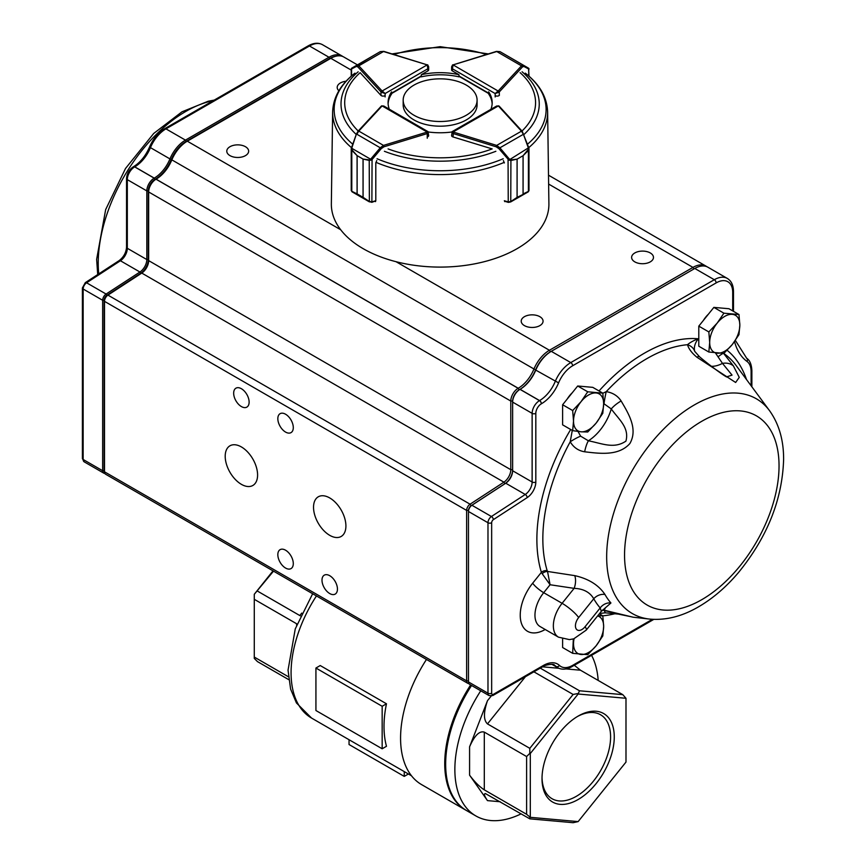 <?xml version="1.0" encoding="UTF-8"?>
<svg xmlns="http://www.w3.org/2000/svg" width="866" height="866" viewBox="0 0 866 866"><rect width="100%" height="100%" fill="white"/><g stroke="black" fill="none" stroke-linecap="round" stroke-linejoin="round"><path stroke-width="1.3" d="M382.166 706.277L315.928 668.032L320.225 665.543L386.474 703.787L382.166 706.277L382.166 748.776L386.474 746.286A98.886 57.091 -60 0 1 386.474 703.787M521.159 813.834A101.495 58.596 -60 0 1 475.878 815.945A101.495 58.596 -60 0 1 480.76 690.797M591.565 655.313A101.495 58.596 -60 0 1 598.179 680.427M475.878 815.945L466.677 810.641A101.495 58.596 -60 0 1 471.559 685.482M578.142 716.085A51.083 29.498 120 0 0 578.142 716.095A51.083 29.498 120 0 0 542.019 778.653A51.083 29.498 120 0 0 578.142 799.513A51.083 29.498 120 0 0 614.265 736.944A51.083 29.498 120 0 0 578.142 716.085M578.142 694.012L530.295 753.528L530.295 817.32L578.142 821.596L625.988 762.08L625.988 698.288L578.142 694.012L579.484 690.776L622.795 694.651L580.48 670.208L574.288 665.283M540.276 668.141L579.484 690.776M530.295 817.32L526.615 814.3L484.3 789.857C479.385 786.653 474.481 781.749 469.578 775.146L469.578 746.838L487.482 700.681C483.466 712.437 483.466 720.176 487.482 723.9L529.808 748.332L573.119 694.456L533.9 671.821M526.615 814.3L526.615 756.548L484.3 732.116C479.385 730.688 474.481 735.591 469.578 746.838M578.142 821.596L573.119 822.7L529.808 818.835L485.404 793.57C483.65 793.667 484.343 796.006 487.482 800.617L469.578 775.146M466.211 810.37A101.495 58.596 -60 0 1 465.756 810.111A101.495 58.596 -60 0 1 470.639 684.952M465.756 810.111L421.59 784.607A101.495 58.596 -60 0 1 426.473 659.459M273.504 571.149L254.279 594.293L273.017 570.856M257.462 591.099L299.788 615.542L301.758 613.085M288.735 679.648L257.462 661.602L254.279 658.409L254.279 657.067L288.41 676.768M296.605 625.187L296.605 623.747L254.279 599.315L254.279 657.067M542.029 777.571A48.485 27.993 120 0 0 552.064 798.733A48.485 27.993 120 0 0 600.549 770.74A48.485 27.993 120 0 0 600.549 714.753A48.485 27.993 120 0 0 577.211 716.637M625.988 698.288L622.795 694.651M529.808 818.835L529.808 817.482M526.615 756.548L529.808 753.366L529.808 748.332M573.119 694.456L577.893 693.536M254.279 594.293L254.279 599.315M300.48 615.845L299.788 615.542M315.928 668.032L315.928 710.521L382.166 748.776M404.249 771.595L404.249 776.391L408.406 773.998M349.041 739.726L349.041 744.522L404.249 776.391M703.387 320.42A19.063 11.009 -60 0 1 708.388 314.206M567.219 399.031A19.063 11.009 -60 0 1 572.21 392.818M723.521 353.285L733.405 365.917L739.261 377.36L735.635 382.48L696.913 357.225C691.858 353.057 688.719 348.89 687.507 344.711C689.812 342.644 693.352 340.663 698.126 338.779C694.878 343.358 693.731 347.515 694.673 351.239L694.705 351.358M602.833 393.283L606.232 391.638C612.749 392.699 617.718 395.816 621.138 400.98C628.261 413.266 638.264 428.832 629.885 443.533C618.486 456.36 599.348 453.481 584.647 451.792C578.336 450.742 573.53 447.408 570.218 441.801L572.274 430.424M601.318 611.331L600.181 607.932A137.835 79.585 -60 0 1 593.751 598.763C589.919 592.203 583.381 588.728 574.126 588.35A25848.39 20385.9 144.9 0 1 550.083 584.745L547.529 571.452A5.207 3.172 -30.2 0 0 542.192 573.714L541.38 572.35A5.207 3.735 163.1 0 1 547.193 570.705L547.529 571.452L574.732 575.63C588.566 578.748 598.644 585.037 604.955 594.477A127.995 73.902 120 0 0 610.931 602.985L603.71 609.263M602.79 609.87L633.089 617.198L602.509 610.097M345.913 525.987A22.906 13.217 -120 0 0 335.921 502.94A22.906 13.217 -120 0 0 318.277 496.803A22.906 13.217 -120 0 0 318.277 523.248A22.906 13.217 -120 0 0 341.172 536.465A22.906 13.217 -120 0 0 345.913 525.987M257.592 474.99A22.906 13.217 -120 0 0 247.589 451.944A22.906 13.217 -120 0 0 229.945 445.806A22.906 13.217 -120 0 0 229.945 472.251A22.906 13.217 -120 0 0 252.85 485.469A22.906 13.217 -120 0 0 257.592 474.99M293.293 427.609A10.933 6.311 -120 0 0 288.519 416.611A10.933 6.311 -120 0 0 280.097 413.677A10.933 6.311 -120 0 0 280.097 426.299A10.933 6.311 -120 0 0 291.03 432.61A10.933 6.311 -120 0 0 293.293 427.609M293.293 563.593A10.933 6.311 -120 0 0 288.519 552.595A10.933 6.311 -120 0 0 280.097 549.661A10.933 6.311 -120 0 0 280.097 562.283A10.933 6.311 -120 0 0 291.03 568.594A10.933 6.311 -120 0 0 293.293 563.593M249.127 402.105A10.933 6.311 -120 0 0 244.353 391.107A10.933 6.311 -120 0 0 235.931 388.185A10.933 6.311 -120 0 0 235.931 400.806A10.933 6.311 -120 0 0 246.864 407.107A10.933 6.311 -120 0 0 249.127 402.105M337.448 589.086A10.933 6.311 -120 0 0 332.685 578.087A10.933 6.311 -120 0 0 324.263 575.165A10.933 6.311 -120 0 0 324.263 587.787A10.933 6.311 -120 0 0 335.185 594.098A10.933 6.311 -120 0 0 337.448 589.086M346.075 81.231A10.933 6.311 0 0 0 337.199 87.423A10.933 6.311 0 0 0 338.877 90.789M539.864 325.616A10.933 6.311 0 0 0 543.069 321.156A10.933 6.311 0 0 0 532.135 314.845A10.933 6.311 0 0 0 521.213 321.156A10.933 6.311 0 0 0 527.957 326.98A10.933 6.311 0 0 0 539.864 325.616M650.279 261.868A10.933 6.311 0 0 0 653.473 257.408A10.933 6.311 0 0 0 642.55 251.097A10.933 6.311 0 0 0 631.617 257.408A10.933 6.311 0 0 0 638.361 263.242A10.933 6.311 0 0 0 650.279 261.868M245.446 155.631A10.933 6.311 0 0 0 248.65 151.171A10.933 6.311 0 0 0 237.717 144.86A10.933 6.311 0 0 0 226.784 151.171A10.933 6.311 0 0 0 233.539 156.995A10.933 6.311 0 0 0 245.446 155.631M604.62 612.879L599.564 613.518M468.798 683.501A5.207 3.009 -60 0 1 467.705 683.263A5.207 3.009 -60 0 1 466.633 680.882L466.633 510.42A5.207 3.009 -60 0 1 470.076 504.196L503.904 482.156A10.414 6.008 120 0 0 510.788 469.697L510.788 401.045A10.414 6.008 -60 0 1 518.149 388.293L518.225 388.249A26.023 15.025 120 0 0 533.835 369.262A26.023 15.025 -60 0 1 549.434 350.265L692.962 267.399A26.023 15.025 -60 0 1 705.974 266.111A26.023 15.025 -60 0 1 706.862 266.696M357.409 64.863L343.834 57.026A26.023 15.025 120 0 0 330.823 58.314L187.294 141.18A26.023 15.025 120 0 0 171.695 160.178A26.023 15.025 -60 0 1 156.086 179.175L156.021 179.219A10.414 6.008 120 0 0 156.01 179.219A10.414 6.008 120 0 0 148.66 191.971L148.66 260.623A10.414 6.008 -60 0 1 141.764 273.082L107.936 295.111A5.207 3.009 120 0 0 104.494 301.346L104.494 471.797A5.207 3.009 120 0 0 105.565 474.189L467.705 683.263M156.086 179.175L518.225 388.249L519.145 389.852M340.684 229.739L187.294 141.18L186.19 141.818A24.465 14.127 -60 0 0 171.522 159.68A27.582 15.924 120 0 1 154.992 179.803M519.08 389.895L518.149 388.293L156.021 179.219L154.917 179.857A8.844 5.109 -60 0 1 154.917 179.857L156.01 179.219M512.64 401.045L510.788 401.045L148.66 191.971L148.66 190.693A8.844 5.109 -60 0 1 154.906 179.857L156.021 179.219M468.474 510.42L466.633 510.42L104.494 301.346L104.494 300.069A3.648 2.1 -60 0 1 106.908 295.707L140.736 273.667A11.972 6.906 120 0 0 148.66 259.345M104.818 473.366A5.207 3.009 -60 0 1 103.725 473.117A5.207 3.009 -60 0 1 102.653 470.736L102.653 300.275A5.207 3.009 -60 0 1 106.096 294.05L139.924 272.011A10.414 6.008 120 0 0 146.819 259.551L146.819 190.899A10.414 6.008 -60 0 1 154.18 178.158L154.245 178.115A26.023 15.025 120 0 0 169.855 159.117A26.023 15.025 -60 0 1 185.454 140.119L328.983 57.253A26.023 15.025 -60 0 1 341.994 55.965A26.023 15.025 -60 0 1 342.882 56.55M335.499 56.312A24.984 14.419 120 0 0 329.719 58.531L186.19 141.396A24.984 14.419 120 0 0 171.208 159.636A27.062 15.62 -60 0 1 154.982 179.392L154.917 179.424A9.364 5.412 120 0 0 148.292 190.899L148.292 259.551A11.453 6.614 -60 0 1 140.703 273.255L106.875 295.295A4.168 2.403 120 0 0 104.126 300.275L104.126 470.736A4.168 2.403 120 0 0 104.505 472.197M732.712 310.916L732.712 292.47A23.425 13.52 120 0 0 716.15 282.901L572.621 365.777A23.425 13.52 120 0 0 558.581 382.869A28.621 16.53 -60 0 1 541.412 403.762L541.337 403.805A7.805 4.503 120 0 0 535.816 413.363L535.816 482.016A13.012 7.513 -60 0 1 527.21 497.593L493.382 519.632A2.598 1.505 120 0 0 491.661 522.739L491.661 693.201A2.598 1.505 180 0 1 487.98 693.201L487.98 522.739A5.207 3.009 -60 0 1 491.423 516.515L525.251 494.475A10.414 6.008 120 0 0 532.135 482.016L532.135 413.363A10.414 6.008 -60 0 1 539.496 400.622L539.572 400.579A26.023 15.025 120 0 0 555.182 381.581A26.023 15.025 -60 0 1 570.781 362.583L714.309 279.718A26.023 15.025 -60 0 1 727.321 278.43L707.814 267.172A26.023 15.025 120 0 0 694.803 268.46L551.274 351.325A26.023 15.025 120 0 0 535.675 370.323A26.023 15.025 -60 0 1 520.065 389.31L519.99 389.354A10.414 6.008 120 0 0 512.629 402.105L512.629 470.758A10.414 6.008 -60 0 1 505.744 483.217L471.916 505.257A5.207 3.009 120 0 0 468.474 511.481L468.474 681.943A5.207 3.009 120 0 0 469.545 684.324L489.052 695.582A5.207 3.009 -60 0 1 487.98 693.201L468.474 681.943M572.621 365.777A2.598 1.505 -120 0 0 570.781 362.583L551.274 351.325L550.538 351.748A24.984 14.419 -60 0 0 535.556 369.988A27.062 15.62 120 0 1 519.34 389.732M491.661 522.739A2.598 1.505 180 0 1 487.98 522.739L468.474 511.481L468.474 510.637A4.168 2.403 -60 0 1 471.223 505.647L505.051 483.618A11.453 6.614 120 0 0 512.629 469.913M535.816 413.363A2.598 1.505 180 0 1 532.135 413.363L512.629 402.105L512.629 401.261A9.364 5.412 -60 0 1 519.254 389.787L519.99 389.354L519.254 389.787L519.99 389.354L539.496 400.622A2.598 1.505 -120 0 1 541.337 403.805M726.563 376.883L732.051 375.119L722.471 363.374L715.489 353.014M578.023 431.474L580.631 436.161L588.382 440.794C601.989 443.403 613.929 449.292 625.923 441.119C629.528 427.696 619.049 419.696 611.255 408.936L603.656 403.524M492.722 695.539L493.36 694.337L543.318 665.499A28.621 16.53 -60 0 1 559.436 665.424A23.425 13.52 120 0 0 572.621 665.369L652.39 619.32M604.349 610.519A15.61 3.215 93 0 0 605.897 612.868L618.4 614.113A15.61 13.196 101.4 0 1 615.629 613.16M580.631 436.161A15.61 3.583 148.5 0 0 570.218 441.801A147.123 84.944 120 0 0 547.193 570.705M621.138 400.98A15.61 5.965 -34.5 0 0 611.255 408.936A36.437 21.033 -60 0 1 588.382 440.794A15.61 4.384 100.6 0 0 584.647 451.792M604.035 403.578A15.61 1.829 -79.7 0 1 606.232 391.638A147.123 84.944 120 0 1 687.507 344.711A15.61 11.767 162.5 0 1 694.673 351.239M694.694 351.315L699.392 356.63A15.61 3.053 130 0 0 696.913 357.225M711.387 366.296A36.437 21.033 -60 0 0 722.471 363.374A15.61 12.178 -32 0 1 733.405 365.917M718.066 356.814A15.61 1.57 -42.1 0 1 723.142 353.404M610.931 602.985A10.414 8.335 -41.1 0 0 600.181 607.932L585.091 626.703A15.61 3.302 38.8 0 1 586.228 630.112L573.779 638.816L569.449 639.617L558.473 637.159A24.724 14.278 -60 0 1 562.099 603.31L543.696 592.69A10.414 2.197 38.8 0 1 532.655 583.208L541.38 572.35A152.048 87.78 -60 0 1 570.683 429.504M585.091 626.703A9.104 5.261 120 0 1 576.301 629.062A9.104 5.261 120 0 1 578.661 617.545L593.751 598.763A10.414 8.043 150.5 0 1 604.955 594.477M578.661 617.545A15.61 3.302 -141.2 0 0 562.099 603.31L574.126 588.35A10.414 4.925 98.5 0 0 574.732 575.63M558.473 637.159L540.07 626.529A24.724 14.278 120 0 1 543.696 592.69L550.083 584.745L542.192 573.714M603.656 403.686A21.314 12.308 120 0 0 596.122 392.969A21.314 12.308 120 0 0 581.054 401.672L587.743 391.8L602.812 393.153L603.656 403.686L602.812 413.244L596.122 423.106A21.314 12.308 120 0 0 603.656 403.686M573.519 421.093A21.314 12.308 -60 0 1 581.054 401.672L572.675 410.549L573.519 421.093A21.314 12.308 120 0 0 581.054 431.809A21.314 12.308 120 0 0 596.122 423.106L587.743 431.993L581.054 431.809L572.675 430.651L573.519 421.093M602.812 393.153L592.766 387.351L577.698 385.998L562.619 404.747L562.619 424.849L572.675 430.651M562.619 404.747L572.675 410.549M577.698 385.998L587.743 391.8M738.979 334.633L732.3 344.495L723.911 353.371L708.843 352.029L709.687 342.471L708.843 331.938L717.221 323.05L723.911 313.189L738.979 314.531L739.835 325.075L738.979 334.633M723.911 313.189L713.865 307.387L728.934 308.729L738.979 314.531M713.865 307.387L698.797 326.136L708.843 331.938M698.797 326.136L698.797 346.227L708.843 352.029M732.3 344.495A21.314 12.308 120 0 0 739.835 325.075A21.314 12.308 120 0 0 732.3 314.347A21.314 12.308 120 0 0 717.221 323.05A21.314 12.308 -60 0 0 709.687 342.471A21.314 12.308 120 0 0 717.221 353.198A21.314 12.308 120 0 0 732.3 344.495M599.326 613.821L602.812 615.834L603.656 626.367L602.812 635.925L596.122 645.787L587.743 654.674L572.675 653.332L573.324 638.946M597.757 615.769L602.812 615.834A152.048 87.78 -60 0 0 615.325 613.626M562.619 638.924L562.619 647.53L572.675 653.332M574.082 638.718A21.314 12.308 -60 0 0 573.519 643.774A21.314 12.308 120 0 0 581.054 654.49A21.314 12.308 120 0 0 596.122 645.787A21.314 12.308 120 0 0 603.656 626.367A21.314 12.308 120 0 0 597.627 615.921M466.265 115.254A36.957 21.336 0 0 0 477.09 100.175A36.957 21.336 0 0 0 440.134 78.838A36.957 21.336 0 0 0 403.177 100.175A36.957 21.336 0 0 0 425.985 119.887A36.957 21.336 0 0 0 466.265 115.254M403.177 100.175L403.177 104.851A36.957 21.336 0 0 0 425.985 124.563A36.957 21.336 0 0 0 466.265 119.93A36.957 21.336 0 0 0 477.09 104.851L477.09 100.175M528.736 75.948L528.736 69.237A1.039 0.953 -60 0 0 528.336 68.057L528.498 68.154A1.039 1.028 -60.3 0 1 529.007 69.15L523.833 66.411L522.382 66.985L499.303 91.926A2.598 1.505 180 0 1 498.848 92.272L495.168 93.55L498.112 91.006L453.124 64.918L452.377 68.75L451.619 66.79L451.619 70.049M522.382 66.985A1.039 0.747 -137.2 0 0 521.462 65.859L523.432 65.231L500.018 51.657L496.305 51.689M529.039 76.219L528.498 68.154L509.706 57.253L528.292 68.208M523.833 66.411A1.039 0.953 -60 0 0 523.432 65.231L528.336 68.057M427.263 64.853L427.685 64.842A1.039 0.595 119.9 0 1 427.901 65.329L428.659 66.769L427.901 68.728L427.165 64.896L382.177 90.973L385.121 93.528L381.441 92.251A2.598 1.505 180 0 1 380.986 91.893L380.986 95.412M383.984 51.668L380.271 51.635L356.846 65.21A1.039 0.953 60 0 0 356.456 66.39L351.271 69.118A1.039 1.028 60.3 0 1 351.78 68.133L351.953 68.035A1.039 0.953 60 0 0 351.553 69.215L351.553 75.927M351.953 68.035L356.846 65.21L358.816 65.827A1.039 0.747 137.2 0 0 357.907 66.963L356.456 66.39M428.659 69.919L428.659 66.769L427.685 64.842A1.039 0.595 119.9 0 0 427.165 64.896A1.559 0.898 0 0 0 426.786 64.744L383.811 51.375L380.271 51.635L351.997 68.187M428.638 135.821L428.118 131.708L383.79 106.009L382.155 105.944L427.88 132.455L427.88 133.299A2.598 1.505 180 0 1 427.252 133.559L427.252 138.235M351.975 149.872A1.039 0.541 -46.1 0 0 351.791 150.316L351.791 191.31L351.434 190.055L351.791 191.31L357.084 193.865L357.084 155.62L351.791 150.316L351.26 148.487L351.932 147.621L351.975 149.872L357.117 155.642L363.049 159.073L369.23 159.885L370.561 159.182L371.243 160.08L369.219 160.416L363.081 159.095L363.081 197.34L369.219 201.41L371.871 201.897A2.598 1.505 0 0 0 372.066 201.843L375.801 200.706L375.801 162.938L376.786 160.535M351.564 147.545L356.37 134.143L351.228 148.887L351.758 148.281L370.561 159.182L371.059 158.705L372.066 159.539L371.243 160.08M357.084 155.62A1.039 0.606 0 0 0 357.117 155.642L357.117 193.887L352.148 191.862L368.342 201.269L363.049 197.329L363.049 159.073A1.039 0.606 0 0 0 363.081 159.095M371.774 202.308L368.342 201.269L369.371 201.854L369.219 160.416A1.039 0.628 105.3 0 1 369.23 159.885M357.885 131.654A1.039 0.747 42.8 0 1 358.805 131.091L356.824 134.208L380.25 147.783L383.486 145.401L383.974 146.787L381.257 148.616L372.066 159.539L371.882 202.308L375.314 201.02M351.791 191.31A1.039 0.714 121.4 0 0 352.148 191.862M380.964 106.724A1.039 0.747 42.8 0 1 381.116 106.302L358.037 131.231L356.37 134.143L351.932 147.621M369.36 201.854L371.871 201.897M371.059 158.705L380.25 147.783L381.257 148.616M504.337 200.739L508.061 201.886A2.598 1.505 0 0 0 508.266 201.94L510.918 201.453L517.078 197.405L517.078 159.16L510.918 160.47L508.883 160.123L498.892 148.627L496.175 146.798L452.994 133.472A2.598 1.505 180 0 1 452.377 133.212L452.388 132.357L498.286 105.966L496.662 106.02L452.139 131.621L451.619 135.789M503.352 160.567L504.337 162.97M508.883 160.123L528.736 147.653L528.412 150.413L523.086 155.696L528.964 148.541L528.985 190.65L528.141 191.916A1.039 0.714 -121.1 0 0 528.412 191.397L528.78 190.141L528.412 191.397L523.086 193.941L523.086 155.696A1.039 0.606 0 0 0 523.086 155.696L517.099 159.138L517.099 197.383L510.81 201.875M510.724 201.919L508.418 202.395L510.724 201.919M517.078 197.405A1.039 0.606 0 0 0 517.099 197.383L528.054 191.949L510.756 201.897L510.918 160.47A1.039 0.628 -105.1 0 0 510.897 159.929L517.099 159.138A1.039 0.606 0 0 1 517.078 159.16M496.175 146.798L496.673 145.412L499.909 147.805L523.421 134.284L521.462 131.167A1.039 0.747 -42.5 0 1 522.22 131.307M504.683 201.248L508.245 202.352L508.061 159.582L509.078 158.749L510.897 159.929M498.892 148.627L499.909 147.805L509.078 158.749M528.054 191.949A1.039 0.714 -121.1 0 0 528.13 191.916L527.307 192.404M528.228 149.959A1.039 0.541 46.3 0 1 528.412 150.413L528.412 191.397M528.282 147.707L523.421 134.284L528.65 147.631M358.243 131.015A95.433 55.099 180 0 1 360.137 72.679L380.867 95.303A2.598 1.505 0 0 0 385.013 95.661M451.619 135.421A2.598 1.505 0 0 0 451.597 135.605A2.598 1.505 0 0 0 452.983 136.936L492.169 148.909A95.433 55.099 180 0 1 388.098 148.909M525.51 73.296C539.702 84.403 547.074 97.317 547.626 112.028L548.903 203.781A108.78 62.807 180 0 1 440.134 267.096A108.78 62.807 180 0 1 331.353 203.781L332.631 112.028A107.503 62.06 180 0 0 351.455 147.61M505.181 201.399A108.044 62.374 180 0 1 504.683 201.616L504.683 200.836M374.989 201.356A108.044 62.374 180 0 0 375.573 201.616L375.584 200.771M428.443 132A52.047 30.05 0 0 0 451.749 132.011M427.284 136.936A2.598 1.505 0 0 0 428.67 135.605A2.598 1.505 0 0 0 428.638 135.399M391.605 91.85A52.047 30.05 0 0 0 388.087 102.718A52.047 30.05 0 0 0 389.31 109.213M421.309 74.703L421.309 76.836A52.047 30.05 0 0 1 458.958 76.836L458.958 74.703A52.047 30.05 0 0 0 421.309 74.703L427.901 70.904A2.598 1.505 0 0 0 428.67 69.832A2.598 1.505 0 0 0 428.659 69.756M458.958 74.703L452.355 70.904A2.598 1.505 0 0 1 451.597 69.832A2.598 1.505 0 0 1 451.619 69.626M495.255 95.661A2.598 1.505 0 0 0 499.39 95.303M490.903 109.322A52.047 30.05 0 0 0 492.18 102.718A52.047 30.05 0 0 0 488.651 91.85M388.12 103.79A52.047 30.05 0 0 1 391.605 93.983L391.605 93.16M492.148 103.79A52.047 30.05 0 0 0 488.651 93.983L488.651 93.171M316.447 595.938A98.886 57.091 120 0 0 311.565 718.076L296.432 702.932L290.608 689.065L288.042 670.165L295.263 628.868L312.648 593.74M542.538 666.82L558.895 668.281M565.974 668.92L580.48 670.208M487.482 723.9L525.413 676.714M484.3 789.857L484.3 732.116M500.234 801.754L487.482 800.617M487.482 700.681L491.217 696.037M545.19 629.485A35.127 20.286 -60 0 1 521.094 622.21A35.127 20.286 -60 0 1 532.655 583.208M779.043 465.876A109.235 63.066 120 0 0 663.172 455.527A109.235 63.066 120 0 0 663.172 610.01A109.235 63.066 120 0 0 779.043 465.876M769.582 410.733C779.032 424.037 783.708 440.296 783.611 459.5C782.344 499.617 767.222 537.385 738.243 572.827C725.87 587.365 712.458 598.807 698.007 607.131C681.596 616.592 665.369 620.565 649.316 619.049A124 71.597 -60 0 1 606.665 556.795A124 71.597 -60 0 1 670.988 422.078A124 71.597 -60 0 1 769.582 410.733L736.132 365.517A147.123 84.944 120 0 0 723.673 353.382M213.328 100.629A124 71.597 120 0 0 98.226 263.253A124 71.597 120 0 0 98.746 273.894M599.023 390.967A152.048 87.78 -60 0 1 698.126 338.779A20.816 12.016 120 0 0 698.797 340.858M727.115 350.275A152.048 87.78 -60 0 1 746.514 379.546M751.114 385.771L751.114 371.666A23.425 13.52 120 0 0 746.979 361.403A80.668 46.58 -60 0 1 734.541 341.54M491.661 693.201A2.598 1.505 120 0 0 493.36 694.337M468.474 680.882L466.633 680.882L104.494 471.797M471.061 505.766L470.076 504.196L107.936 295.111L106.908 295.707M504.889 483.726L503.904 482.156L141.764 273.082L140.736 273.667M512.629 469.697L510.788 469.697L148.66 260.623M535.589 369.923L171.522 159.68M550.354 351.856L549.434 350.265L396.043 261.705M693.883 268.99L692.962 267.399L548.633 184.068M351.25 70.103L330.823 58.314M329.719 58.531L328.983 57.253L309.487 45.995A2.598 1.505 -120 0 0 308.177 45.866C313.579 42.845 318.352 42.456 322.498 44.707A26.023 15.025 120 0 0 309.487 45.995L165.947 128.861A26.023 15.025 120 0 0 150.348 147.859A26.023 15.025 -60 0 1 134.739 166.846L154.245 178.115L154.982 179.392M186.19 141.396L185.454 140.119L165.947 128.861A2.598 1.505 -120 0 0 164.648 128.731C158.099 132.747 153.044 138.863 149.504 147.09L171.208 159.636M149.504 147.09C145.585 156.032 140.238 162.581 133.44 166.727A2.598 1.505 -120 0 1 134.739 166.846L134.674 166.889A10.414 6.008 120 0 0 127.313 179.641L127.313 248.293A10.414 6.008 -60 0 1 120.417 260.753L86.589 282.792A5.207 3.009 120 0 0 83.147 289.017L83.147 459.478L102.653 470.736L104.126 470.736M104.126 300.275L102.653 300.275L83.147 289.017A2.598 1.505 180 0 1 82.389 287.956L82.389 458.417A2.598 1.505 180 0 0 83.147 459.478A5.207 3.009 120 0 0 84.229 461.859L103.725 473.117M140.703 273.255L139.924 272.011L120.417 260.753A2.598 1.407 -123.1 0 0 119.118 260.623L85.29 282.662A2.598 1.407 -123.1 0 1 86.589 282.792L106.096 294.05L106.875 295.295M148.292 190.899L146.819 190.899L127.313 179.641A2.598 1.505 180 0 1 126.544 178.58L126.544 247.232A2.598 1.505 180 0 0 127.313 248.293L146.819 259.551L148.292 259.551M133.407 166.748A2.598 1.505 -120 0 1 133.44 166.727L133.364 166.759A2.598 1.505 -120 0 1 134.674 166.889L154.18 178.158L154.917 179.424M558.581 382.869L535.556 369.988M541.412 403.762A2.598 1.505 -120 0 0 539.572 400.579L520.065 389.31M535.816 482.016A2.598 1.505 180 0 1 532.135 482.016L512.629 470.758M527.21 497.593A2.598 1.407 -123.1 0 0 525.251 494.475L505.744 483.217L505.051 483.618M493.382 519.632A2.598 1.407 -123.1 0 0 491.423 516.515L471.916 505.257L471.223 505.647M653.798 619.385L572.08 666.56C566.635 669.591 561.872 669.981 557.769 667.718A26.023 15.025 -60 0 1 556.124 666.495A26.023 15.025 120 0 0 554.489 665.272C554.11 662.945 542.614 665.618 542.776 666.69A2.598 1.505 -120 0 0 543.318 665.499M559.436 665.424A2.598 2.1 -46.7 0 1 556.124 666.495L552.789 664.568M716.15 282.901A2.598 1.505 -120 0 0 714.309 279.718L694.803 268.46M746.514 358.145A2.598 2.122 126.2 0 1 746.979 361.403M732.712 292.47A2.598 1.505 0 0 0 733.48 291.409L733.48 311.359M735.364 340.37L746.676 358.243C749.815 360.245 751.547 364.359 751.872 370.605A2.598 1.505 180 0 1 751.114 371.666M572.08 666.56A2.598 1.505 -120 0 0 572.621 665.369M452.377 70.915L452.377 68.75L495.168 93.55L495.168 96.949M498.848 92.272A1.039 0.595 -119.9 0 0 498.112 91.006A1.559 0.898 0 0 0 498.383 90.789A1.039 0.747 -137.2 0 1 499.303 91.926L499.303 95.401M458.958 75.959L489.875 93.885M498.383 90.789L521.462 65.859L496.77 51.538L453.492 64.766A1.559 0.898 0 0 0 453.124 64.918A1.039 0.595 -119.9 0 0 452.604 64.874L451.619 66.79M509.208 56.961L500.018 51.657L496.467 51.397L453.026 64.874M453.492 64.766L452.604 64.874M385.121 96.927L385.121 93.528L427.901 68.728L427.901 70.904M390.393 93.864L421.309 75.948M426.786 64.744L383.508 51.516L358.816 65.827L381.906 90.768A1.039 0.747 137.2 0 0 380.986 91.893L357.907 66.963M381.906 90.768A1.559 0.898 0 0 0 382.177 90.973A1.039 0.595 119.9 0 0 381.441 92.251M381.462 106.128A1.039 0.595 60.1 0 1 382.155 105.944A1.559 0.898 0 0 0 381.884 106.161L358.805 131.091L383.486 145.401L426.765 132.184L427.252 133.559L383.974 146.787M426.765 132.184A1.559 0.898 0 0 0 427.144 132.022A1.039 0.595 60.1 0 1 427.88 133.299M357.084 193.865A1.039 0.606 0 0 0 357.117 193.887L363.049 197.329A1.039 0.606 0 0 0 363.081 197.34M383.779 106.009L381.116 106.302A1.039 0.747 42.8 0 1 381.884 106.161M452.377 133.212A1.039 0.606 -59.9 0 1 453.113 131.935A1.559 0.898 0 0 0 453.481 132.097L452.994 136.936M453.481 132.097L496.673 145.412L521.462 131.167L498.556 106.172A1.559 0.898 0 0 0 498.286 105.966A1.039 0.606 -59.9 0 1 498.989 106.139M523.086 193.941A1.039 0.606 0 0 1 523.064 193.962L523.064 155.718M498.556 106.172A1.039 0.747 -42.5 0 1 499.325 106.323L522.23 131.307L528.736 147.653A107.503 62.06 180 0 0 547.626 112.028M522.09 71.791A99.114 57.221 180 0 1 523.973 134.49M495.872 151.279A99.114 57.221 180 0 1 384.396 151.279M356.262 134.457A99.114 57.221 180 0 1 358.178 71.791M352.711 144.157A105.977 61.183 180 0 1 354.973 73.155M503.211 158.738A105.977 61.183 180 0 1 377.056 158.738M525.294 73.155A105.977 61.183 180 0 1 527.491 144.211M504.272 162.343A107.503 62.06 180 0 1 375.963 162.321M394.008 54.493A95.433 55.099 180 0 1 486.302 54.504M520.13 72.679A95.433 55.099 180 0 1 521.992 131.047M411.469 775.763L311.565 718.076M649.316 619.049L633.089 617.198M97.706 274.576L96.646 259.302L105.663 209.583L125.505 168.491L153.693 133.472L182.001 111.811L208.208 101.235L214.248 100.099M605.897 612.868L604.544 612.879M705.974 266.111L548.514 175.192M322.498 44.707L341.994 55.965M308.177 45.866L164.648 128.731M133.364 166.759C129.175 169.595 126.901 173.536 126.544 178.58M126.544 247.232C126.111 252.677 123.632 257.148 119.118 260.623M85.29 282.662L82.389 287.956M82.389 458.417L84.229 461.859M557.769 667.718L552.01 664.395M733.48 291.409C733.394 285.217 731.337 280.887 727.321 278.43M751.872 370.605L751.872 386.799M542.776 666.69L492.797 695.55M489.052 695.582L492.743 695.571M605.063 608.722L601.394 611.234L586.228 630.112M629.863 616.484L618.4 614.113M699.392 356.63C706.18 362.605 723.229 375.433 726.79 377.013L726.79 377.013M458.958 76.305L488.651 93.528M351.25 69.074L351.25 76.197M371.081 56.94L351.239 69.053M391.605 93.517L421.309 76.295M351.228 148.887L351.228 190.574L352.895 192.317M528.985 148.963L528.736 147.653M499.325 106.323L496.662 106.02M354.757 73.296C340.555 84.403 333.183 97.317 332.631 112.028M392.071 53.898L440.155 46.667L488.24 53.908"/></g></svg>
